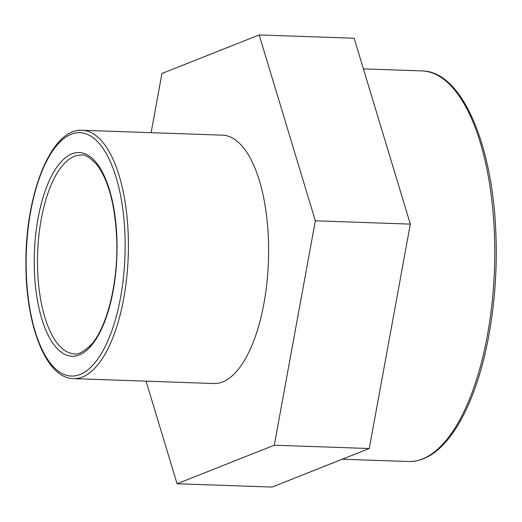 <?xml version="1.0" encoding="UTF-8"?>
<svg xmlns="http://www.w3.org/2000/svg" width="522" height="522" viewBox="0 0 522 522"><rect width="100%" height="100%" fill="white"/><g stroke="black" fill="none" stroke-linecap="round" stroke-linejoin="round"><path stroke-width="0.78" d="M177.069 483.75L272.06 487.059L369.276 448.522L274.285 445.207L177.069 483.75L146.062 381.158M151.119 132.679L161.944 73.478L259.166 34.941L315.334 220.799L274.285 445.207M369.276 448.522L410.325 224.114L315.334 220.799M410.325 224.114L354.151 38.25L259.166 34.941M82.235 130.278L222.45 135.165A124.249 50.353 92 0 1 268.628 249.979A124.249 50.353 92 0 1 222.822 381.843A124.249 50.353 92 0 1 213.785 383.52L73.569 378.626A124.249 50.353 -88 0 0 82.606 376.949A124.249 50.353 -88 0 0 128.197 234.052A124.249 50.353 -88 0 0 82.235 130.278C51.587 128.014 25.787 192.762 25.917 261.672C25.291 324.162 45.682 378.417 73.569 378.626M79.494 354.823A101.888 41.29 -88 0 0 116.869 237.64A101.888 41.29 -88 0 0 71.775 153.925A101.888 41.29 -88 0 0 34.393 271.101A101.888 41.29 -88 0 0 79.494 354.823M74.437 353.792A99.402 40.285 92 0 1 37.493 261.94A99.402 40.285 92 0 1 74.137 156.45A99.402 40.285 92 0 1 81.367 155.112C84.349 153.983 89.516 157.155 96.864 164.632C108.354 179.959 114.951 204.35 116.66 237.817C118.703 281.384 107.003 328.397 90.508 345.433C82.789 352.285 77.432 355.071 74.437 353.792M80.244 374.424A121.763 49.349 92 0 1 26.348 274.363A121.763 49.349 92 0 1 71.018 134.324A121.763 49.349 92 0 1 124.921 234.378A121.763 49.349 92 0 1 80.244 374.424M494.425 234.137A195.417 79.2 92 0 1 422.729 458.89A195.417 79.2 92 0 1 408.511 461.526C423.583 461.735 437.625 453.213 450.63 435.968C459.04 424.758 466.511 410.612 473.036 393.529C489.59 350.556 498.184 290.637 495.9 234.45C492.912 144.131 461.631 71.168 422.135 70.92A195.417 79.2 92 0 1 494.425 234.137M342.301 459.216L408.511 461.526M363.41 68.871L422.135 70.92"/></g></svg>
